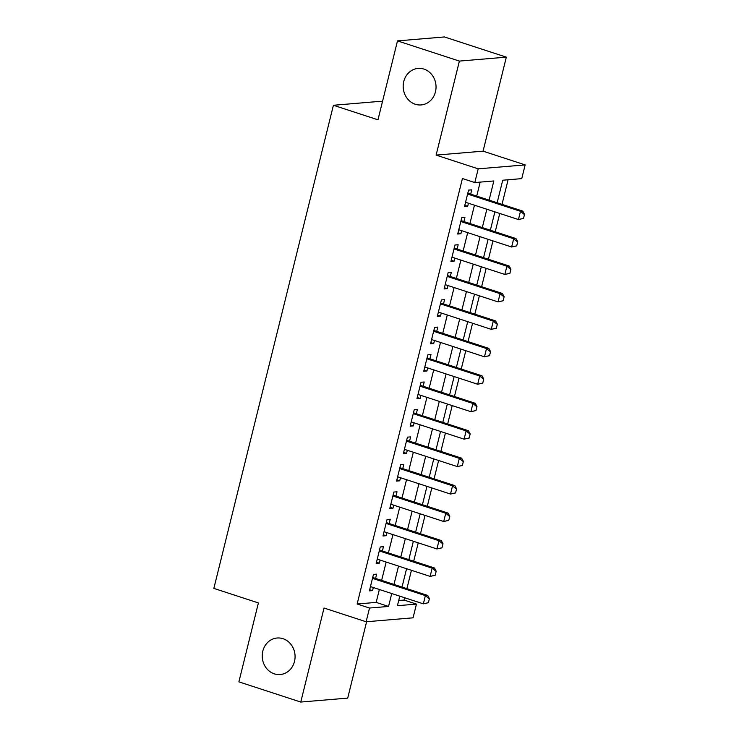 <?xml version="1.0" encoding="UTF-8"?>
<svg xmlns="http://www.w3.org/2000/svg" width="739" height="739" viewBox="0 0 739 739"><rect width="100%" height="100%" fill="white"/><g stroke="black" fill="none" stroke-linecap="round" stroke-linejoin="round"><path stroke-width="1.11" d="M283 638.699A18.327 16.415 85.2 0 1 295.018 658.2A18.327 16.415 85.2 0 1 280.192 674.531A18.327 16.415 85.2 0 1 274.308 673.839A18.327 16.415 85.2 0 1 262.29 654.338A18.327 16.415 85.2 0 1 277.125 638.006A18.327 16.415 85.2 0 1 283 638.699M423.964 69.106A18.327 16.415 85.2 0 1 435.982 88.606A18.327 16.415 85.2 0 1 421.147 104.938A18.327 16.415 85.2 0 1 415.263 104.245A18.327 16.415 85.2 0 1 403.245 84.745A18.327 16.415 85.2 0 1 418.08 68.413A18.327 16.415 85.2 0 1 423.964 69.106M398.709 600.511L404.076 600.059L416.454 604.105L413.064 617.822L366.119 621.767L369.518 608.04L388.548 606.442L391.735 593.537M382.386 101.991L380.354 101.326L333.409 105.271L213.848 588.392L258.41 602.932L238.882 681.857L300.764 702.05L347.709 698.106L366.609 621.73M333.409 105.271L377.971 119.81L397.499 40.894L444.444 36.95L506.335 57.143L459.39 61.088L436.121 155.107L478.207 168.843L525.152 164.899L521.752 178.626L502.723 180.224L497.144 202.763M436.121 155.107L483.066 151.162L506.335 57.143M483.066 151.162L525.152 164.899M404.076 600.059L404.649 597.749M406.903 588.65L411.447 570.305M413.692 561.197L418.237 542.851M420.491 533.752L425.027 515.397M427.281 506.298L431.825 487.952M434.079 478.854L438.615 460.499M440.869 451.4L445.414 433.054M447.658 423.946L452.203 405.6M454.457 396.501L458.993 378.146M461.247 369.047L465.792 350.702M468.046 341.603L472.581 323.248M474.835 314.149L479.38 295.803M481.625 286.695L486.17 268.349M488.424 259.25L492.959 240.896M495.213 231.797L499.758 213.451M502.012 204.352L508.09 179.771M397.499 40.894L459.39 61.088M375.578 578.425L376.641 574.138L373.472 574.406L369.389 590.877L372.567 590.609L373.324 587.533M382.368 550.98L383.43 546.694L380.262 546.962L376.188 563.432L379.356 563.164L380.123 560.079M389.167 523.526L390.229 519.24L387.051 519.508L382.978 535.978L386.146 535.71L386.913 532.625M395.956 496.072L397.019 491.795L393.85 492.054L389.767 508.524L392.945 508.256L393.702 505.18M402.755 468.628L403.808 464.341L400.64 464.609L396.566 481.08L399.734 480.812L400.501 477.727M409.545 441.174L410.607 436.888L407.438 437.155L403.355 453.626L406.533 453.358L407.291 450.282M416.334 413.729L417.396 409.443L414.228 409.711L410.154 426.172L413.323 425.913L414.089 422.828M423.133 386.275L424.195 381.989L421.018 382.257L416.944 398.727L420.112 398.46L420.879 395.374M429.922 358.821L430.985 354.535L427.816 354.803L423.733 371.274L426.911 371.006L427.669 367.93M436.721 331.377L437.774 327.091L434.606 327.359L430.532 343.829L433.701 343.561L434.467 340.476M443.511 303.923L444.573 299.637L441.395 299.905L437.322 316.375L440.499 316.107L441.257 313.031M450.3 276.478L451.363 272.192L448.194 272.46L444.121 288.921L447.289 288.663L448.056 285.577M457.099 249.025L458.162 244.738L454.984 245.006L450.91 261.477L454.079 261.209L454.845 258.123M463.889 221.571L464.951 217.284L461.783 217.552L457.7 234.023L460.877 233.755L461.635 230.679M489.098 200.13L493.837 180.963L474.808 182.561L462.429 178.524L357.14 604.003L376.169 602.405L379.366 589.5M381.61 580.401L386.155 562.046M388.409 552.948L392.945 534.602M395.199 525.494L399.744 507.148M401.998 498.049L406.533 479.694M408.787 470.595L413.323 452.25M415.577 443.141L420.121 424.796M422.375 415.697L426.911 397.351M429.165 388.243L433.71 369.897M435.964 360.798L440.499 342.443M442.753 333.344L447.289 314.999M449.543 305.891L454.088 287.545M456.342 278.446L460.877 260.1M463.131 250.992L467.676 232.646M469.93 223.547L474.466 205.193M476.72 196.094L480.174 182.117M470.688 194.126L471.741 189.84L468.572 190.108L464.498 206.578L467.667 206.31L468.434 203.225M366.119 621.767L324.033 608.031L300.764 702.05M357.14 604.003L369.518 608.04M474.808 182.561L478.207 168.843M399.781 596.161L397.425 605.703L416.454 604.105M494.89 211.862L490.354 230.208M488.1 239.316L483.555 257.662M481.301 266.761L476.766 285.106M474.512 294.214L469.967 312.56M467.713 321.659L463.177 340.014M460.924 349.113L456.388 367.459M454.134 376.567L449.589 394.912M447.335 404.011L442.8 422.357M440.546 431.465L436.001 449.811M433.747 458.91L429.211 477.265M426.957 486.364L422.422 504.709M420.168 513.817L415.623 532.163M413.369 541.262L408.833 559.608M406.579 568.716L402.034 587.062M393.989 584.438L398.533 566.092M400.787 556.984L405.323 538.639M407.577 529.54L412.122 511.185M414.367 502.086L418.911 483.74M421.165 474.632L425.701 456.286M427.955 447.187L432.5 428.842M434.754 419.734L439.289 401.388M441.543 392.289L446.088 373.934M448.333 364.835L452.878 346.489M455.132 337.381L459.667 319.036M461.921 309.937L466.466 291.582M468.72 282.483L473.256 264.137M475.51 255.038L480.054 236.683M482.299 227.584L486.844 209.239M376.169 602.405L388.548 606.442M464.794 205.368L467.667 206.31M458.004 232.822L460.877 233.755M451.206 260.276L454.079 261.209M444.416 287.72L447.289 288.663M437.627 315.174L440.499 316.107M430.828 342.619L433.701 343.561M424.038 370.073L426.911 371.006M417.239 397.527L420.112 398.46M410.45 424.971L413.323 425.913M403.66 452.425L406.533 453.358M396.861 479.87L399.734 480.812M390.072 507.324L392.945 508.256M383.273 534.777L386.146 535.71M376.484 562.222L379.356 563.164M369.694 589.676L372.567 590.609M523.498 218.43L524.514 214.31L523.498 218.43L518.436 219.548L465.561 202.292M467.593 194.052L520.478 211.308L522.759 211.123L524.514 214.31M467.824 193.128A2.864 2.568 -94.8 0 0 468.304 193.35L522.759 211.123M523.12 218.458L518.436 219.548L520.478 211.308L524.136 214.338M516.709 245.875L517.725 241.764L516.709 245.875L511.647 247.002L458.762 229.737M460.803 221.506L513.688 238.762L515.97 238.568L517.725 241.764M461.034 220.582A2.864 2.568 -94.8 0 0 461.505 220.795L515.97 238.568M516.33 245.911L511.647 247.002L513.688 238.762L517.346 241.792M509.91 273.328L510.935 269.208L509.91 273.328L504.857 274.446L451.972 257.19M454.005 248.951L506.889 266.216L509.171 266.022L510.935 269.208M454.236 248.036A2.864 2.568 -94.8 0 0 454.716 248.249L509.171 266.022M509.531 273.356L504.857 274.446L506.889 266.216L510.557 269.245M503.12 300.773L504.137 296.662L503.12 300.773L498.058 301.9L445.174 284.635M447.215 276.404L500.1 293.66L502.381 293.475L504.137 296.662M447.446 275.481A2.864 2.568 -94.8 0 0 447.917 275.693L502.381 293.475M502.742 300.81L498.058 301.9L500.1 293.66L503.758 296.69M496.331 328.227L497.347 324.107L496.331 328.227L491.269 329.345L438.384 312.089M440.426 303.858L493.301 321.114L495.592 320.92L497.347 324.107M440.647 302.935A2.864 2.568 -94.8 0 0 441.128 303.147L495.592 320.92M495.943 328.264L491.269 329.345L493.301 321.114L496.968 324.144M489.532 355.681L490.557 351.561L489.532 355.681L484.47 356.798L431.594 339.543M433.627 331.303L486.511 348.559L488.793 348.374L490.557 351.561M433.858 330.379A2.864 2.568 -94.8 0 0 434.338 330.601L488.793 348.374M489.153 355.708L484.47 356.798L486.511 348.559L490.169 351.588M482.743 383.125L483.759 379.015L482.743 383.125L477.68 384.252L424.796 366.987M426.837 358.757L479.722 376.012L482.004 375.818L483.759 379.015M427.068 357.833A2.864 2.568 -94.8 0 0 427.539 358.046L482.004 375.818M482.364 383.162L477.68 384.252L479.722 376.012L483.38 379.042M475.944 410.579L476.969 406.459L475.944 410.579L470.891 411.697L418.006 394.441M420.048 386.201L472.923 403.466L475.214 403.272L476.969 406.459M420.269 385.287A2.864 2.568 -94.8 0 0 420.75 385.499L475.214 403.272M475.565 410.607L470.891 411.697L472.923 403.466L476.59 406.496M469.154 438.033L470.17 433.913L469.154 438.033L464.092 439.151L411.207 421.886M413.249 413.655L466.133 430.911L468.415 430.726L470.17 433.913M413.48 412.731A2.864 2.568 -94.8 0 0 413.951 412.953L468.415 430.726M468.775 438.061L464.092 439.151L466.133 430.911L469.792 433.941M462.365 465.478L463.381 461.358L462.365 465.478L457.302 466.595L404.418 449.34M406.459 441.109L459.335 458.365L461.626 458.171L463.381 461.358M406.681 440.185A2.864 2.568 -94.8 0 0 407.161 440.398L461.626 458.171M461.977 465.515L457.302 466.595L459.335 458.365L463.002 461.395M455.566 492.931L456.591 488.812L455.566 492.931L450.504 494.049L397.628 476.794M399.66 468.554L452.545 485.819L454.827 485.625L456.591 488.812M399.891 467.63A2.864 2.568 -94.8 0 0 400.372 467.852L454.827 485.625M455.187 492.959L450.504 494.049L452.545 485.819L456.203 488.839M448.776 520.376L449.792 516.265L448.776 520.376L443.714 521.503L390.829 504.238M392.871 496.008L445.756 513.263L448.037 513.069L449.792 516.265M393.102 495.084A2.864 2.568 -94.8 0 0 393.573 495.296L448.037 513.069M448.397 520.413L443.714 521.503L445.756 513.263L449.414 516.293M441.977 547.83L443.003 543.71L441.977 547.83L436.925 548.948L384.04 531.692M386.081 523.452L438.957 540.717L441.248 540.523L443.003 543.71M386.303 522.538A2.864 2.568 -94.8 0 0 386.783 522.75L441.248 540.523M441.599 547.858L436.925 548.948L438.957 540.717L442.624 543.747M435.188 575.284L436.204 571.164L435.188 575.284L430.126 576.402L377.241 559.146M379.283 550.906L432.167 568.162L434.449 567.977L436.204 571.164M379.513 549.982A2.864 2.568 -94.8 0 0 379.994 550.204L434.449 567.977M434.809 575.311L430.126 576.402L432.167 568.162L435.825 571.192M428.398 602.728L429.414 598.608L428.398 602.728L423.336 603.846L370.451 586.59M372.493 578.36L425.368 595.616L427.659 595.422L429.414 598.608M372.715 577.436A2.864 2.568 -94.8 0 0 373.195 577.649L427.659 595.422M428.01 602.765L423.336 603.846L425.368 595.616L429.036 598.645M467.759 193.396L468.304 193.35M460.97 220.841L461.505 220.795M454.171 248.295L454.716 248.249M447.381 275.739L447.917 275.693M440.583 303.193L441.128 303.147M433.793 330.647L434.338 330.601M427.003 358.092L427.539 358.046M420.205 385.546L420.75 385.499M413.415 412.99L413.951 412.953M406.616 440.444L407.161 440.398M399.827 467.898L400.372 467.852M393.037 495.342L393.573 495.296M386.238 522.796L386.783 522.75M379.449 550.241L379.994 550.204M372.65 577.695L373.195 577.649"/></g></svg>
